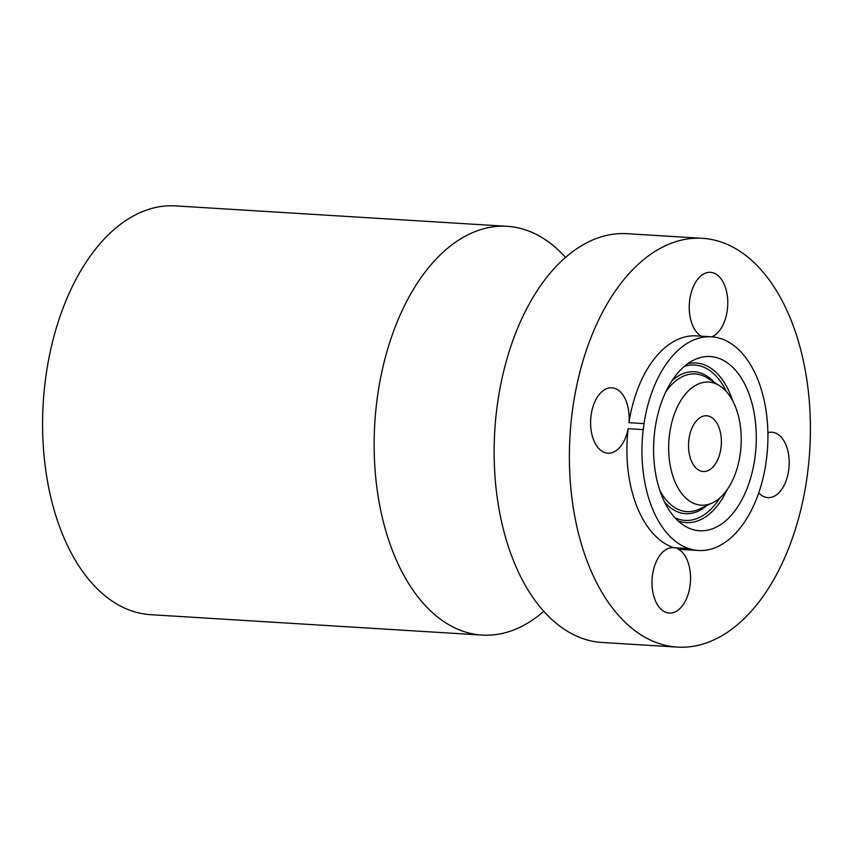 <?xml version="1.0" encoding="UTF-8"?>
<svg xmlns="http://www.w3.org/2000/svg" width="853" height="853" viewBox="0 0 853 853"><rect width="100%" height="100%" fill="white"/><g stroke="black" fill="none" stroke-linecap="round" stroke-linejoin="round"><path stroke-width="1.28" d="M701.305 336.178A32.766 19.214 93.5 0 1 695.664 330.9A32.766 19.214 -86.5 0 1 690.877 293.89A32.766 19.214 -86.5 0 1 710.517 272.352A32.766 19.214 -86.5 0 1 721.339 279.198A32.766 19.214 93.5 0 1 727.044 311.846A32.766 19.214 93.5 0 1 711.828 336.828M573.802 510.915A204.773 120.07 93.5 0 0 677.314 647.096A204.773 120.07 93.5 0 0 805.989 374.51A204.773 120.07 93.5 0 0 702.477 238.328A204.773 120.07 93.5 0 0 573.802 510.915M711.519 336.807L696.475 335.879A107.041 62.77 93.5 0 0 628.97 422.683A32.766 19.214 93.5 0 0 611.878 387.795A32.766 19.214 93.5 0 0 595.479 400.43A32.766 19.214 93.5 0 0 591.886 434.358A32.766 19.214 93.5 0 0 607.848 453.199A32.766 19.214 93.5 0 0 624.257 440.564A32.766 19.214 93.5 0 0 628.16 428.696A107.041 62.77 93.5 0 0 629.205 478.362A107.041 62.77 93.5 0 0 673.881 547.733A32.766 19.214 93.5 0 0 673.294 547.679A32.766 19.214 93.5 0 0 653.643 569.218A32.766 19.214 93.5 0 0 658.441 606.227A32.766 19.214 93.5 0 0 669.264 613.083A32.766 19.214 93.5 0 0 688.915 591.534A32.766 19.214 93.5 0 0 684.117 554.525A32.766 19.214 93.5 0 0 677.378 548.703A107.041 62.77 93.5 0 0 683.317 549.556L698.362 550.484A107.041 62.77 93.5 0 0 765.866 463.68A32.766 19.214 93.5 0 1 766.676 457.656A107.041 62.77 93.5 0 0 765.631 407.99A107.041 62.77 93.5 0 0 720.956 338.63A32.766 19.214 93.5 0 1 717.458 337.66A107.041 62.77 93.5 0 0 711.519 336.807A107.041 62.77 93.5 0 0 644.026 423.6A32.766 19.214 93.5 0 1 643.205 429.624A107.041 62.77 93.5 0 0 644.26 479.29A107.041 62.77 93.5 0 0 688.925 548.65A32.766 19.214 93.5 0 1 692.433 549.631A107.041 62.77 93.5 0 0 698.362 550.484M758.754 492.842A32.766 19.214 93.5 0 0 767.903 497.63A32.766 19.214 93.5 0 0 784.302 484.994A32.766 19.214 93.5 0 0 787.905 451.066A32.766 19.214 93.5 0 0 771.933 432.226A32.766 19.214 93.5 0 0 767.903 432.695M702.477 238.328L627.222 233.701A204.773 120.07 93.5 0 0 498.547 506.287A204.773 120.07 93.5 0 0 602.058 642.469L677.314 647.096M543.756 611.324A204.773 120.07 -86.5 0 1 482.062 635.08A204.773 120.07 -86.5 0 1 378.561 498.898A204.773 120.07 -86.5 0 1 507.226 226.312A204.773 120.07 -86.5 0 1 565.539 257.457M507.226 226.312L175.686 205.904A204.773 120.07 93.5 0 0 47.011 478.49A204.773 120.07 93.5 0 0 150.523 614.672L482.062 635.08M720.774 434.337A27.925 16.378 93.5 0 0 706.657 415.774A27.925 16.378 93.5 0 0 689.117 452.943A27.925 16.378 93.5 0 0 703.224 471.517A27.925 16.378 93.5 0 0 720.774 434.337M669.989 464.181A61.651 36.157 93.5 0 0 712.426 502.886A61.651 36.157 93.5 0 0 739.903 423.109A61.651 36.157 93.5 0 0 719.633 385.759A61.651 36.157 93.5 0 0 681.216 399.918A61.651 36.157 93.5 0 0 669.989 464.181M655.467 472.711A87.273 51.169 93.5 0 0 684.149 525.565A87.273 51.169 93.5 0 0 738.527 505.53A87.273 51.169 93.5 0 0 754.415 414.569A87.273 51.169 93.5 0 0 694.353 359.785A87.273 51.169 93.5 0 0 655.467 472.711M628.97 422.683L644.026 423.6M628.16 428.696L643.205 429.624M673.881 547.733L688.925 548.65M677.378 548.703L692.433 549.631M712.426 502.886L699.396 509.049A68.965 40.432 -86.5 0 1 659.753 490.198M665.798 391.9A68.965 40.432 -86.5 0 1 707.468 378.05L719.633 385.759M664.519 501.98A71.087 41.68 93.5 0 0 706.774 505.562M714.356 382.421A71.087 41.68 93.5 0 0 671.983 380.79M675.043 517.814A77.836 45.646 93.5 0 0 719.836 497.928M726.383 391.591A77.836 45.646 93.5 0 0 684.362 366.363M678.114 520.906A79.969 46.894 93.5 0 0 727.172 489.622M732.642 400.739A79.969 46.894 93.5 0 0 687.785 363.677"/></g></svg>
